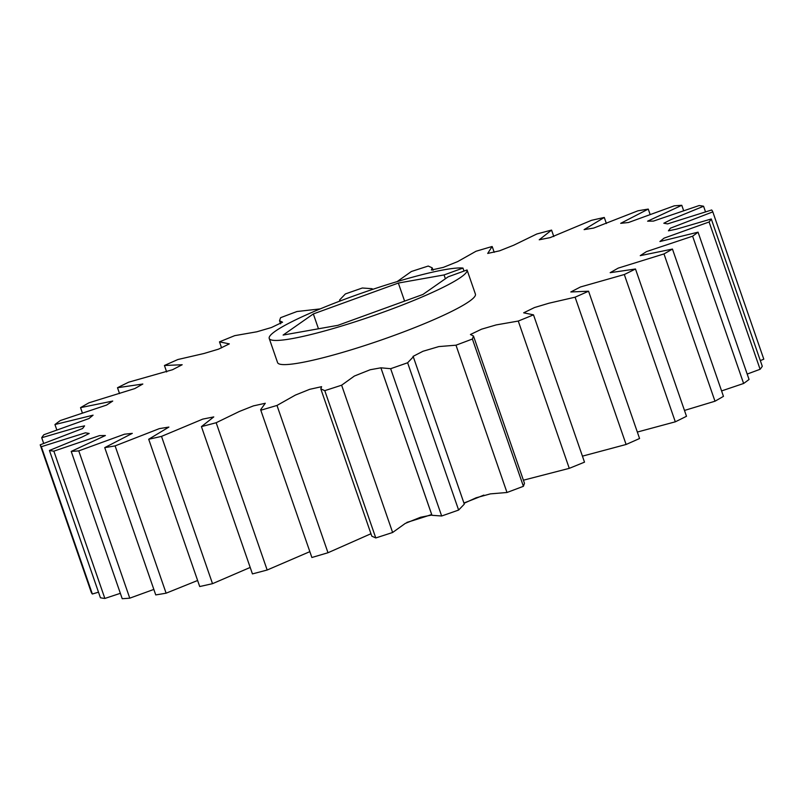 <?xml version="1.0" encoding="UTF-8"?>
<svg xmlns="http://www.w3.org/2000/svg" width="804" height="804" viewBox="0 0 804 804"><rect width="100%" height="100%" fill="white"/><g stroke="black" fill="none" stroke-linecap="round" stroke-linejoin="round"><path stroke-width="1.21" d="M406.884 522.389A104.671 12.573 -19.1 0 0 431.195 514.681M464.421 502.812A104.671 12.573 -19.1 0 0 483.847 495.093M464.029 503.314L476.129 497.787L490.37 493.877L506.992 492.49A355.901 42.753 -19.1 0 0 523.404 486.309L524.479 483.294L473.476 336.002L472.4 339.017L523.404 486.309M458.622 510.058L464.31 504.128L413.306 356.835L407.618 362.765L458.622 510.058A355.901 42.753 -19.1 0 1 441.657 515.997L390.654 368.694L380.905 367.82L370.172 369.75L354.393 376.031L341.63 385.196L392.633 532.489L405.276 523.414L420.592 517.243L431.869 515.022M380.955 368.011L431.959 515.304L441.657 515.997M375.78 537.946L324.776 390.643L320.796 388.875L371.8 536.167L375.78 537.946A355.901 42.753 -19.1 0 0 392.633 532.489M311.882 557.494L260.627 409.708L311.882 557.494A355.901 42.753 -19.1 0 0 327.992 552.74L370.956 533.735M260.627 409.708L265.29 403.266L253.391 405.889L239.351 411.467L216.165 422.723A355.901 42.753 160.9 0 1 201.432 426.612L252.436 573.905A355.901 42.753 -19.1 0 0 267.169 570.016L309.791 551.675M201.432 426.612L213.774 416.914L202.769 419.105L161.514 436.381A355.901 42.753 160.9 0 1 148.71 439.245L199.714 586.538A355.901 42.753 -19.1 0 0 212.517 583.674L250.195 567.443M148.71 439.245L168.89 427.075L159.313 428.643L115.113 445.888A355.901 42.753 160.9 0 1 104.741 447.617L155.745 594.91A355.901 42.753 -19.1 0 0 166.116 593.181L197.623 580.488M104.741 447.617L132.298 433.366L124.469 434.21L78.762 450.873A355.901 42.753 160.9 0 1 71.214 451.406L122.218 598.699A355.901 42.753 -19.1 0 0 129.766 598.166L153.845 589.422M71.214 451.406L105.394 435.527L99.525 435.617L53.858 451.155A355.901 42.753 160.9 0 1 49.426 450.461L100.43 597.754A355.901 42.753 -19.1 0 0 104.862 598.447L120.359 593.322M49.426 450.461L81.827 437.165L89.174 433.477L85.425 432.813L41.346 446.712A355.901 42.753 160.9 0 1 40.2 444.823L91.204 592.126A355.901 42.753 -19.1 0 0 92.349 594.015L98.5 592.176M760.323 360.584L763.8 359.177L712.796 211.874L670.395 228.185L668.425 230.828L676.636 229.12L711.279 218.979L762.282 366.272A355.901 42.753 -19.1 0 1 760.102 369.277L709.098 221.984L664.044 238.155L659.923 241.522L698.043 232.165L749.057 379.458A355.901 42.753 -19.1 0 1 743.62 383.478L692.616 236.185L646.426 251.632L640.255 255.652L672.456 249.059L723.459 396.352A355.901 42.753 -19.1 0 1 714.987 401.216L663.983 253.923L618.216 268.114L610.176 272.687L635.492 268.988L686.495 416.281A355.901 42.753 -19.1 0 1 675.31 421.819L624.306 274.526L580.458 286.978L570.82 291.973L588.568 291.209L639.572 438.502A355.901 42.753 -19.1 0 1 626.105 444.481L575.101 297.189L548.971 303.208L534.449 307.56L523.665 312.816L533.504 314.846L584.508 462.149A355.901 42.753 -19.1 0 1 569.272 468.35L518.268 321.057L496.168 324.916L481.566 329.178L470.43 334.504L473.476 336.002M747.187 374.071L760.102 369.277M721.58 390.925L743.62 383.478M684.475 410.442L714.987 401.216M637.341 432.049L675.31 421.819M582.428 456.149L626.105 444.481M523.404 480.199L569.272 468.35M506.992 492.49L455.989 345.197L438.813 346.584L422.954 351.278L412.995 356.423L413.306 356.835M320.796 388.875L321.61 386.684L309.671 389.327L295.4 395.076L276.988 405.437L327.992 552.74M216.165 422.723L267.169 570.016M161.514 436.381L212.517 583.674M115.113 445.888L166.116 593.181M78.762 450.873L129.766 598.166M53.858 451.155L104.862 598.447M41.346 446.712L92.349 594.015M40.2 444.823L82.601 428.512L84.571 425.869L76.36 427.587L41.718 437.728L43.677 443.416M41.718 437.728A355.901 42.753 160.9 0 1 43.898 434.723L88.953 418.552L93.073 415.176L54.943 424.542L56.813 429.929M54.943 424.542A355.901 42.753 160.9 0 1 60.38 420.522L106.57 405.075L112.731 401.055L80.541 407.648L82.42 413.075M80.541 407.648A355.901 42.753 160.9 0 1 89.013 402.784L134.781 388.593L142.821 384.021L117.505 387.719L119.525 393.558M117.505 387.719A355.901 42.753 160.9 0 1 128.69 382.181L172.528 369.729L182.176 364.735L164.428 365.498L166.659 371.95M164.428 365.498A355.901 42.753 160.9 0 1 177.895 359.519L204.025 353.489L218.547 349.147L229.331 343.881L219.492 341.851L221.572 347.851M219.492 341.851A355.901 42.753 160.9 0 1 234.728 335.65L256.828 331.791L271.43 327.519L282.556 322.193L279.521 320.706L280.596 317.691A355.901 42.753 160.9 0 1 297.008 311.51L320.153 308.907M339.579 301.188L339.69 299.872L345.378 293.942A355.901 42.753 160.9 0 1 362.343 288.003L372.041 288.696L372.805 289.319M397.116 281.611L411.367 271.511A355.901 42.753 160.9 0 1 428.22 266.054L432.2 267.832L431.386 270.023L443.316 267.38L457.597 261.632L476.008 251.26A355.901 42.753 160.9 0 1 492.118 246.506L487.706 253.441L499.596 250.818L513.645 245.24L536.831 233.984A355.901 42.753 160.9 0 1 551.564 230.095L539.223 239.793L550.217 237.602L591.483 220.326A355.901 42.753 160.9 0 1 604.286 217.462L584.106 229.622L593.684 228.065L637.884 210.819A355.901 42.753 160.9 0 1 648.255 209.09L620.688 223.341L628.527 222.497L674.234 205.834A355.901 42.753 160.9 0 1 681.782 205.301L647.602 221.18L653.471 221.09L699.138 205.553A355.901 42.753 160.9 0 1 703.57 206.246L671.169 219.542L663.823 223.231L667.561 223.894L711.651 209.985A355.901 42.753 160.9 0 1 712.796 211.874M553.805 236.557L551.564 230.095M606.377 223.512L604.286 217.462M650.155 214.578L648.255 209.09M683.641 210.678L681.782 205.301M705.5 211.824L703.57 206.246M533.504 314.846A355.901 42.753 160.9 0 1 518.268 321.057M472.4 339.017A355.901 42.753 160.9 0 1 455.989 345.197M588.568 291.209A355.901 42.753 160.9 0 1 575.101 297.189M635.492 268.988A355.901 42.753 160.9 0 1 624.306 274.526M672.456 249.059A355.901 42.753 160.9 0 1 663.983 253.923M698.043 232.165A355.901 42.753 160.9 0 1 692.616 236.185M711.279 218.979A355.901 42.753 160.9 0 1 709.098 221.984M276.988 405.437A355.901 42.753 160.9 0 1 260.878 410.201M341.63 385.196A355.901 42.753 160.9 0 1 324.776 390.643M407.618 362.765A355.901 42.753 160.9 0 1 390.654 368.694M277.581 362.604A104.671 12.573 -19.1 0 0 380.543 340.263A104.671 12.573 -19.1 0 0 475.415 294.113L467.054 269.963A104.671 12.573 -19.1 0 1 372.182 316.103A104.671 12.573 -19.1 0 1 269.219 338.444L277.581 362.604M464.008 271.069L462.973 268.074A104.671 12.573 -19.1 0 0 351.75 296.666A104.671 12.573 -19.1 0 0 269.219 338.444M445.386 278.757L444.059 274.938L398.342 283.058L404.593 301.118M398.342 283.058L313.329 313.932L283.119 335.067L337.921 325.329L422.934 294.455L448.14 276.827L467.054 269.963M313.329 313.932L318.474 328.786M462.973 268.074L444.059 274.938M431.909 515.113L380.905 367.82M280.596 323.801L279.521 320.706M339.971 300.686L339.69 299.872M433.044 270.265L432.2 267.832M494.209 252.325L492.37 246.999"/></g></svg>
